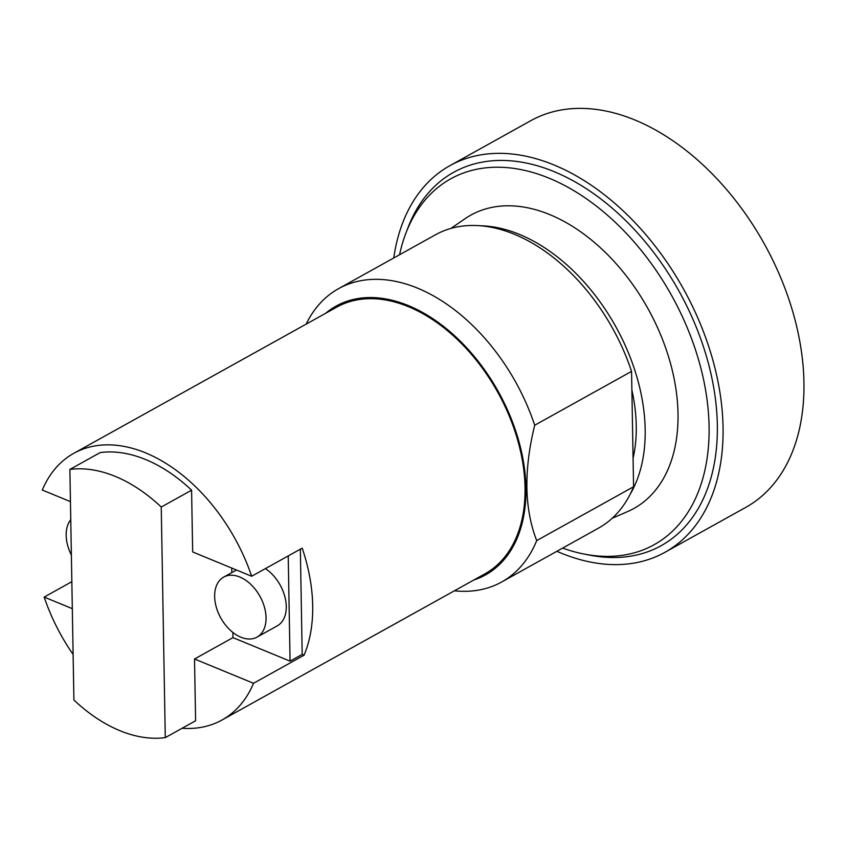 <?xml version="1.0" encoding="UTF-8"?>
<svg xmlns="http://www.w3.org/2000/svg" width="846" height="846" viewBox="0 0 846 846"><rect width="100%" height="100%" fill="white"/><g stroke="black" fill="none" stroke-linecap="round" stroke-linejoin="round"><path stroke-width="1.27" d="M70.44 501.625L42.3 490.035A152.555 99.447 60.9 0 1 73.782 453.329A152.555 99.447 60.9 0 1 145.575 452.864A152.555 99.447 -119.1 0 1 251.653 576.253L302.212 548.145A152.555 99.447 60.9 0 1 304.084 655.185L253.525 683.293L194.527 658.992L195.606 720.771L165.277 737.627A144.93 94.477 60.9 0 1 119.794 730.637A144.93 94.477 60.9 0 1 73.909 700.002L69.88 469.424A144.93 94.477 60.9 0 1 115.352 476.425A144.93 94.477 60.9 0 1 161.248 507.05L165.277 737.627M182.102 728.279A152.555 99.447 -119.1 0 0 222.043 719.999L484.938 573.831A152.555 99.447 -119.1 0 0 517.593 439.814A152.555 99.447 -119.1 0 0 408.481 306.707A152.555 99.447 -119.1 0 0 336.676 307.161L73.782 453.329M73.105 654.455A152.555 99.447 60.9 0 1 44.172 597.075L71.836 581.688M69.88 469.424L100.209 452.557A144.93 94.477 60.9 0 1 145.692 459.558A144.93 94.477 60.9 0 1 191.587 490.183L192.666 551.962L251.653 576.253M72.312 608.665L44.172 597.075M222.043 719.999A152.555 99.447 -119.1 0 0 253.525 683.293M473.929 579.954A153.782 100.24 -119.1 0 0 520.808 448.814A153.782 100.24 -119.1 0 0 408.459 305.628A153.782 100.24 -119.1 0 0 325.668 313.284M194.527 658.992L232.957 637.63L232.862 632.438M231.815 572.583L231.741 568.057M191.587 490.183L161.248 507.05M232.957 637.63L290.062 661.149L302.191 654.402L304.084 655.185M300.351 549.181L302.191 654.402M454.418 590.804A167.815 109.388 -119.1 0 0 501.657 581.995A167.815 109.388 -119.1 0 0 536.702 540.605C524.33 508.732 523.653 470.281 534.693 425.242A167.815 109.388 -119.1 0 0 417.543 288.148A167.815 109.388 -119.1 0 0 338.569 288.655A167.815 109.388 -119.1 0 0 306.157 324.134M288.222 555.928L290.062 661.149M257.025 637.123A34.326 22.377 60.9 0 1 240.877 637.218A34.326 22.377 60.9 0 1 216.322 607.269A34.326 22.377 60.9 0 1 223.672 577.12A34.326 22.377 60.9 0 1 239.82 577.014A34.326 22.377 60.9 0 1 264.375 606.963A34.326 22.377 60.9 0 1 257.025 637.123L277.255 625.871A34.326 22.377 -119.1 0 0 285.419 599.053A34.326 22.377 -119.1 0 0 265.39 568.618M71.371 555.061A34.326 22.377 60.9 0 1 70.757 519.74M534.693 425.242L631.56 371.383A167.815 109.388 -119.1 0 0 514.41 234.289A167.815 109.388 -119.1 0 0 435.436 234.797L338.569 288.655M536.702 540.605L633.569 486.746L631.56 371.383M501.657 581.995L598.524 528.137A167.815 109.388 -119.1 0 0 633.569 486.746M633.072 458.236A152.555 99.447 -119.1 0 0 631.888 390.038M630.016 494.529A164.462 107.199 -119.1 0 0 519.518 234.427A164.462 107.199 -119.1 0 0 480.602 225.787M612.176 518.302L627.732 511.523A167.815 109.388 -119.1 0 0 671.174 365.958A167.815 109.388 -119.1 0 0 549.805 214.62A167.815 109.388 -119.1 0 0 464.962 218.765L451.003 228.399M562.653 548.092A209.311 136.439 -119.1 0 0 584.121 554.056A209.311 136.439 -119.1 0 0 708.123 409.231A209.311 136.439 -119.1 0 0 549.17 178.22A209.311 136.439 -119.1 0 0 405.826 233.359A209.311 136.439 -119.1 0 0 399.555 254.752M584.121 554.056L589.831 555.166A213.583 139.22 -119.1 0 0 716.351 407.391A213.583 139.22 -119.1 0 0 554.162 171.664A213.583 139.22 -119.1 0 0 407.888 227.923L405.826 233.359M556.858 551.306A221.208 144.19 -119.1 0 0 560.813 552.988A221.208 144.19 -119.1 0 0 664.924 552.322A221.208 144.19 -119.1 0 0 712.258 357.995A221.208 144.19 -119.1 0 0 554.045 164.981A221.208 144.19 -119.1 0 0 449.935 165.647A221.208 144.19 -119.1 0 0 393.771 257.967M664.924 552.322L745.812 507.346A221.208 144.19 -119.1 0 0 793.146 313.02A221.208 144.19 -119.1 0 0 634.934 120.005A221.208 144.19 -119.1 0 0 530.833 120.671L449.935 165.647M223.672 577.12L236.468 570.003"/></g></svg>
